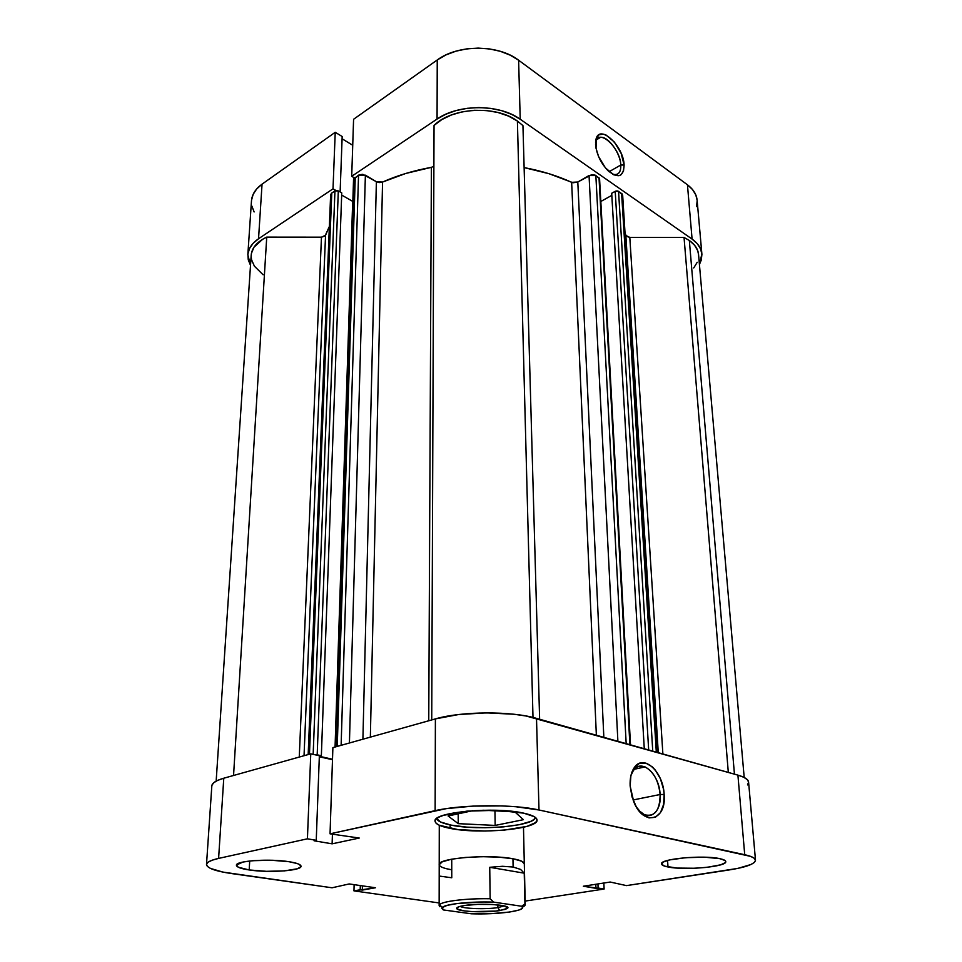 <?xml version="1.0" encoding="UTF-8"?>
<svg xmlns="http://www.w3.org/2000/svg" width="962" height="962" viewBox="0 0 962 962"><rect width="100%" height="100%" fill="white"/><g stroke="black" fill="none" stroke-linecap="round" stroke-linejoin="round"><path stroke-width="1.44" d="M620.803 165.019C620.394 147.787 598.376 127.585 595.586 142.292L595.562 142.412C596.332 139.189 598.039 137.482 600.661 137.289C608.309 136.4 620.406 153.174 620.803 165.019L609.114 171.705L620.803 165.019C621.019 171.092 619.167 174.302 615.235 174.663L612.541 174.194C618.181 175.637 620.935 172.583 620.803 165.019L624.11 165.019L620.803 165.019M595.574 144.553L595.935 139.574C599.061 123.16 623.641 145.791 624.11 165.019L623.484 171.212L620.803 174.964L618.807 175.721L613.84 174.856L605.471 167.953L598.58 156.529L596.043 148.34L596.296 138.336L599.11 134.704L603.547 134.175L606.168 135.101L614.417 142.099L621.115 153.295L624.11 165.019C623.629 176.888 618.301 178.8 608.104 170.779C600.793 163.131 596.62 154.389 595.574 144.553M247.823 254.774C248.304 248.677 251.876 243.338 258.537 238.756L262.049 184.163C255.507 188.925 251.984 194.48 251.479 200.83L247.835 254.726L250.517 265.356L248.256 259.812L247.883 254.1L249.507 248.533L253.102 243.35L258.537 238.756L333.008 188.829L335.233 132.287L262.049 184.163L258.537 238.756L333.008 188.829L335.991 190.536L333.008 188.829L335.233 132.287L262.049 184.163L256.698 188.937L253.162 194.336L251.551 200.12M354.701 178.042L351.707 176.286L437.073 119.047L445.947 114.177L456.168 110.534L467.328 108.297L478.932 107.552L490.512 108.357L501.551 110.642L511.592 114.334L520.214 119.24L692.087 239.093L697.258 243.675L700.564 248.833L701.911 254.365L701.286 260.041L699.422 264.502L701.875 253.968C701.322 248.316 698.063 243.362 692.087 239.093L687.445 184.788L518.614 60.221L510.161 55.135L500.336 51.311L489.526 48.93L478.198 48.1L466.847 48.858L455.928 51.178L445.923 54.93L437.241 59.969L353.583 119.276L351.707 176.286L437.073 119.047L437.241 59.969L353.583 119.276L351.707 176.286L354.701 178.042M696.572 206.602L697.161 200.685M697.137 200.3L695.815 194.925L692.532 189.55L687.445 184.788L518.614 60.221L520.214 119.24L692.087 239.093L687.445 184.788C693.325 189.225 696.56 194.396 697.125 200.276L701.875 253.968M352.729 145.25L342.087 138.781L352.729 145.25M342.171 136.508L335.233 132.287L342.171 136.508L340.127 191.967L342.171 136.508M251.888 206.072L254.124 211.953M437.241 59.969L437.073 119.047C458.561 103.848 499.494 103.956 520.214 119.24L518.614 60.221C498.304 44.384 458.273 44.252 437.241 59.969M353.607 177.405L352.838 201.274L353.607 177.405M535.377 817.423C534.944 826.117 478.932 831.024 451.19 825.131C442.34 823.364 437.494 821.163 436.664 818.53L440.56 822.005L451.19 825.131L466.774 827.128L485.052 827.729L503.463 826.875L519.432 824.674L530.663 821.416L533.91 819.516L535.377 817.423M249.194 869.961C240.873 868.698 236.616 867.135 236.411 865.271C235.389 860.822 269.504 858.453 289.021 861.712L271.284 860.244L252.609 860.713L242.989 862.036L236.46 865.03L238.239 867.207L249.194 869.961L266.45 871.319L284.403 870.887L297.306 868.782L300.89 866.762L299.615 864.573L297.162 863.527L289.021 861.712C296.897 862.986 300.902 864.501 301.034 866.269C301.755 870.754 268.831 873.027 249.194 869.961L249.699 861.002L249.194 869.961M667.989 866.966C663.84 866.137 661.688 865.127 661.531 863.924C659.463 858.862 703.499 854.797 719.901 858.681L704.857 857.202L685.87 857.671L669.66 859.908L663.287 862L661.591 864.201L664.742 866.161L677.14 868.073L694.853 868.253L706.817 867.363L720.742 864.814L725.276 862.661L725.769 861.555L725.011 860.497L719.901 858.681C723.677 859.499 725.637 860.461 725.769 861.591C727.32 866.762 684.631 870.61 667.989 866.966L667.568 860.425L667.989 866.966M638.576 810.269C648.893 822.39 661.712 812.493 660.112 794.504L664.153 794.48C666.738 820.646 643.494 827.019 633.705 801.635L630.134 785.954L630.892 775.709L634.15 767.796L639.381 763.371L645.767 763.07L652.32 766.858L655.362 770.129L660.413 778.763L663.503 789.117L664.153 794.48L663.552 804.569L660.485 812.589L655.387 817.291L648.989 817.904L642.279 814.261L636.315 806.89L632.034 796.921L630.134 785.954C629.809 778.21 631.204 772.089 634.307 767.568C643.47 753.486 663.347 771.825 664.153 794.48L660.112 794.504C659.944 810.533 654.701 817.267 644.384 814.706L638.576 810.269M633.044 799.963L660.112 794.504L633.044 799.963M450.12 828.378C440.368 826.454 435.341 824.037 435.064 821.139C432.431 812.217 494.865 806.36 523.677 813.155L497.366 810.305L466.907 811.134L443.446 815.331L438.732 817.219L435.918 819.227L435.064 821.283L436.171 823.292L439.153 825.192L457.659 829.557L485.052 831.036L504.04 830.158L527.056 826.358L535.473 822.642L536.976 820.61L536.519 818.566L534.102 816.594L523.677 813.155C532.395 815.079 536.844 817.363 537.049 819.997C538.696 829.1 479.437 834.559 450.12 828.378L450.12 824.915L450.12 828.378M446.524 868.734L451.743 869.792C443.614 868.409 439.442 866.69 439.213 864.61C437.097 858.2 488.816 853.967 512.95 858.765C520.358 860.148 524.146 861.796 524.302 863.72M635.629 768.073L636.676 768.734L635.629 768.073M435.389 718.903L435.137 810.653L330.05 833.826L332.888 747.63L435.389 718.903L332.888 747.63L330.05 833.826L446.224 808.645L473.003 806.108L502.044 805.915L515.824 806.733L538.997 809.992L750.649 856.384L754.28 858.284L755.495 860.341L754.316 862.457L750.853 864.549L737.806 868.397L626.502 885.617L610.197 882.034L583.345 886.218L604.112 889.032L525.144 901.081L604.112 889.032L598.111 888.022L597.943 883.946L598.111 888.022L595.959 888.347L595.791 884.282L595.959 888.347L583.345 886.218L610.197 882.034L626.502 885.617L728.799 870.009C746.115 867.267 755.014 863.996 755.495 860.184L748.58 782.058C748.292 779.412 744.732 777.104 737.914 775.131L526.106 716.005L513.936 714.237L486.411 712.866L458.646 714.525L435.389 718.903L435.137 810.653C461.928 804.412 513.492 804.088 538.997 809.992L744.72 854.725L737.914 775.131L536.507 718.373L538.997 809.992L536.507 718.373C511.628 710.93 461.483 711.183 435.389 718.903M206.505 864.453L211.832 785.834C212.109 782.972 216.077 780.435 223.773 778.222L218.602 858.405L223.773 778.222L310.762 753.835L307.419 838.816L218.602 858.405C210.762 860.172 206.734 862.205 206.505 864.465C206.974 868.145 215.368 871.175 231.698 873.58L332.058 887.782L222.883 872.089L210.413 868.397L207.311 866.329L206.541 864.213L208.189 862.132L212.253 860.172L218.602 858.405L307.419 838.816L316.245 840.307L314.081 840.788L332.118 843.83L359.235 838.046L330.05 833.826L359.235 838.046L332.118 843.83L332.431 834.246L332.118 843.83L314.081 840.788L316.245 840.307L319.36 755.735L310.762 753.835L223.773 778.222L217.532 780.422L213.528 782.888L211.868 785.509M603.835 883.02L604.112 889.032L603.835 883.02M332.491 759.691L319.324 756.793L332.491 759.691M747.498 784.92L748.592 782.25M748.58 782.082L747.342 779.665L743.758 777.26L737.914 775.131L744.72 854.725C751.659 856.264 755.242 858.092 755.495 860.184M439.141 902.945L353.968 890.884L375.433 887.758L349.218 883.946L332.058 887.782L349.218 883.946L375.433 887.758L362.301 890.078L362.409 885.858L362.301 890.078L360.197 889.778L360.305 885.557L360.197 889.778L353.968 890.884L439.141 902.945M524.302 863.744L521.741 861.206L512.95 858.765L499.158 857.166L482.515 856.685L465.752 857.407L451.599 859.198L442.316 861.772L439.213 864.694M354.124 884.655L353.968 890.884L354.124 884.655M307.419 838.816L310.762 753.835L319.36 755.735L316.245 840.307L307.419 838.816M630.928 775.552C633.886 767.544 638.588 764.658 645.057 766.894C653.547 771.536 658.573 780.735 660.112 794.504C659.415 774.218 641.57 757.84 633.393 770.466L630.928 775.552M448.1 815.992L458.237 823.652L458.201 813.816L458.237 823.652L495.165 825.42L494.949 810.834L495.165 825.42L523.4 819.684L514.802 811.844L482.864 810.22L514.802 811.844L523.4 819.684L495.165 825.42L458.237 823.652L448.1 815.992L472.811 810.665L448.1 815.992M460.077 906.372C463.804 908.777 486.219 909.487 497.895 907.599L499.759 910.593C485.882 912.818 459.03 911.748 456.902 908.825C455.904 907.611 458.345 906.505 464.249 905.543L458.609 906.829L457.142 907.551L457.13 909.018L464.033 910.87L472.174 911.603L495.851 911.074L505.507 909.355L507.768 907.9L503.92 905.819L492.58 904.484L477.597 904.376L464.249 905.543C480.278 902.813 512.049 904.893 507.539 908.296L499.759 910.593L497.895 907.599C486.219 909.487 463.804 908.777 460.077 906.372M497.859 904.893L497.895 907.599L497.859 904.893M439.826 876.141L451.767 877.765L451.731 859.174M524.939 903.967L525.228 904.689L522.45 907.01L521.993 908.561L518.855 910.064L509.728 912.012L491.702 913.623L471.308 913.78L443.302 909.932L441.835 908.417L442.135 907.635L447.138 905.35L457.696 903.462L482.996 901.983L493.698 902.128L521.632 906.24L522.438 907.01C524.891 906.012 525.721 905.001 524.939 903.967L521.632 906.24L522.174 906.661C527.116 910.786 497.667 914.754 471.308 913.78L443.302 909.932L442.243 907.503C444.841 904.052 470.863 901.262 493.698 902.128L490.139 898.761L489.742 867.291L502.489 866.293L513.119 867.027L520.586 869.42L524.242 873.183L524.939 903.967L521.632 906.24L493.698 902.128L490.139 898.761C466.666 898.267 442.207 901.214 439.574 904.689L439.79 906.697L439.141 905.591C438.287 901.803 464.369 898.195 490.139 898.761L489.742 867.291L524.242 873.183L524.939 903.967M512.95 858.765L513.119 867.027L512.95 858.765M439.79 904.917L439.79 906.697L439.79 904.917M504.316 905.915L497.895 907.599L504.316 905.915M489.742 867.291L502.489 866.293L513.119 867.027L520.586 869.42L524.242 873.183L489.742 867.291M434.042 125.421L431.734 719.937L434.042 125.421L441.847 119.565L451.491 114.935L462.481 111.772L474.29 110.281L486.291 110.51L497.859 112.47L508.405 116.041L517.4 121.032C495.887 105.038 451.803 107.419 434.042 125.421M532.996 717.46L517.4 121.032L522.943 125.613L517.4 121.032L532.996 717.46M684.042 237.458L728.318 772.426L684.042 237.458L689.345 240.488L684.042 237.458L629.809 237.41L684.042 237.458M744.191 777.464L698.544 254.437C698.027 249.134 694.961 244.48 689.345 240.488L734.439 774.157L689.345 240.488L694.588 245.238L697.703 250.637L698.556 254.569M596.368 735.245L571.644 182.335C557.491 175.818 541.654 170.911 524.134 167.592L548.941 173.689L573.087 182.768L577.801 182.01L591.618 174.699L595.177 175.156L599.567 178.631L595.851 175.541L626.178 743.65L595.851 175.541L589.045 175.529L577.801 182.01L603.847 737.349L577.801 182.01L571.644 182.335L596.368 735.245M625.853 235.486L625.011 232.876L626.322 236.255L629.809 237.41L662.878 753.992L629.809 237.41L625.853 235.486L658.273 752.693L625.853 235.486M325.553 235.233L304.04 755.723L325.553 235.233L329.365 226.455L325.036 236.015L321.464 237.169L299.266 757.058L321.464 237.169L325.553 235.233M382.551 182.058L370.358 737.132L382.551 182.058L405.748 173.461L431.397 167.34C413.492 170.611 397.21 175.505 382.551 182.058L379.425 182.576L376.382 181.71L362.914 739.213L376.382 181.71L382.551 182.058M428.751 720.766L431.397 167.34L433.886 166.27L431.397 167.34L428.751 720.766M314.394 754.641L321.356 755.735L319.348 756.288L332.503 759.246L319.348 756.336L321.356 755.735L341.75 192.905L321.356 755.735L317.183 754.809L338.311 190.921L341.75 192.905L338.311 190.921L317.183 754.809L314.394 754.641M657.455 752.464L622.654 195.07L618.554 191.318L652.753 751.13L618.554 191.318L615.211 191.306L648.677 749.987L615.211 191.306L611.7 193.266L644.275 748.749L611.7 193.266L616.029 190.993L617.844 190.993L622.125 193.879L622.077 196.609M697.222 262.265L693.722 267.941M263.095 274.771L254.389 266.161L251.575 259.812L251.166 256.577L251.419 253.367L253.992 247.186L262.686 239.249L266.739 237.121L321.464 237.169L266.739 237.121C257.034 241.775 251.852 247.787 251.19 255.183L216.161 781.096M331.156 196.224L330.663 194.54L331.77 193.037L335.678 190.608L338.311 190.921L334.944 190.921L331.77 193.037L309.463 754.196L331.77 193.037L330.639 194.793L308.177 754.557M341.678 195.07L352.693 201.371L353.944 200.553L352.693 201.371L341.678 195.07M354.653 178.307L359.235 174.783L362.83 174.338L376.382 181.71L365.38 175.168L358.537 175.156L341.125 745.322L358.537 175.156L354.653 178.295L336.544 746.608M600.805 201.491L611.832 195.346L600.805 201.491M539.634 719.251L522.943 125.613L539.634 719.251M233.55 775.468L266.739 237.121L233.55 775.468M349.422 743.001L365.38 175.168L349.422 743.001M337.241 746.416L355.255 177.357L337.241 746.416M335.065 747.017L352.693 201.371L335.065 747.017M313.167 754.364L334.944 190.921L313.167 754.364M621.608 193.434L656.312 752.14L621.608 193.434M617.893 741.305L589.045 175.529L617.893 741.305M629.894 744.684L599.013 177.73L629.894 744.684M595.586 142.292L595.935 139.574M596.632 139.694L600.661 137.289M634.391 769.239L645.057 766.894M633.393 770.466L634.307 767.568M458.85 906.745L456.902 908.825M525.228 904.689L523.484 827.284M439.141 905.591L439.273 825.252M442.243 907.503L439.574 904.689M524.013 904.641L522.174 906.661M505.555 906.252L507.539 908.296M630.507 744.865L599.567 178.607"/></g></svg>
